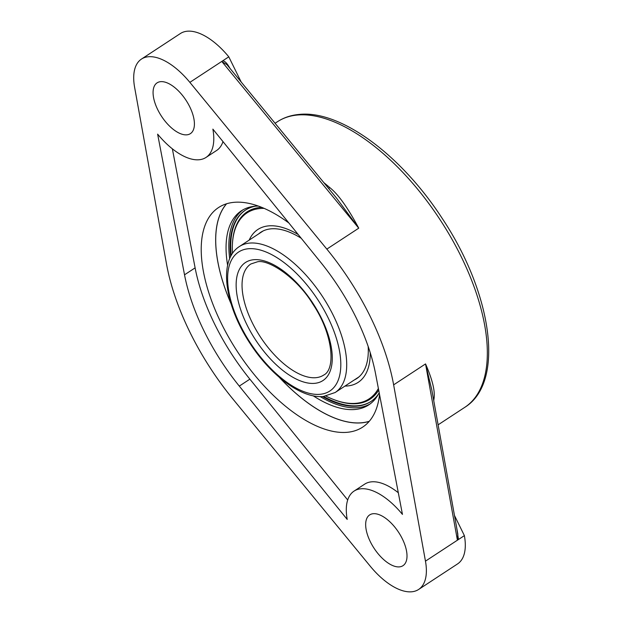 <?xml version="1.0" encoding="UTF-8"?>
<svg xmlns="http://www.w3.org/2000/svg" width="623" height="623" viewBox="0 0 623 623"><rect width="100%" height="100%" fill="white"/><g stroke="black" fill="none" stroke-linecap="round" stroke-linejoin="round"><path stroke-width="0.93" d="M189.867 82.361A58.827 28.354 -123.3 0 0 141.483 59.06A58.827 28.354 -123.3 0 0 134.623 87.384L166.45 263.685A170.788 82.329 -123.3 0 0 233.243 399.429L370.218 566.175A58.827 28.354 -123.3 0 0 418.601 589.475A58.827 28.354 -123.3 0 0 425.462 561.152L393.635 384.85A170.788 82.329 -123.3 0 0 326.834 249.107L189.867 82.361L228.789 56.825L241.187 82.026M228.789 56.825A58.827 28.354 -123.3 0 0 180.405 33.525L141.483 59.06M418.601 589.475L457.531 563.94A58.827 28.354 -123.3 0 0 464.384 535.616L454.479 515.486M399.421 566.875A30.363 14.633 56.7 0 1 372.102 545.063A30.363 14.633 56.7 0 1 369.68 514.902A30.363 14.633 56.7 0 1 373.255 513.702A30.363 14.633 56.7 0 1 400.566 535.507A30.363 14.633 56.7 0 1 402.988 565.676A30.363 14.633 56.7 0 1 399.421 566.875M186.83 134.833A30.363 14.633 56.7 0 1 159.519 113.028A30.363 14.633 56.7 0 1 157.089 82.859A30.363 14.633 56.7 0 1 160.664 81.66A30.363 14.633 56.7 0 1 187.975 103.473A30.363 14.633 56.7 0 1 190.397 133.633A30.363 14.633 56.7 0 1 186.83 134.833M402.45 514.396L375.56 373.722A144.077 69.449 -123.3 0 0 320.798 262.431L212.871 129.117A58.827 28.354 -123.3 0 1 206.011 157.44A58.827 28.354 -123.3 0 1 157.627 134.14L184.525 274.813A144.077 69.449 -123.3 0 0 239.287 386.104L347.213 519.418A58.827 28.354 -123.3 0 1 354.066 491.095A58.827 28.354 -123.3 0 1 402.45 514.396M326.834 249.107L358.747 228.174L336.342 197.857L226.904 64.636L221.944 61.638L358.747 228.174C347.899 207.848 338.266 194.337 329.84 187.64A4.82 2.149 -49.2 0 1 328.485 188.294M433.756 400.714A170.788 82.329 -123.3 0 0 433.927 399.187C435.329 391.602 432.533 379.851 425.54 363.918L457.344 539.83L457.85 534.176L431.817 389.959L425.54 363.918L393.635 384.85M229.965 68.359L229.957 68.335C227.193 63.297 224.732 60.82 222.575 60.898M464.384 535.616L458.481 539.495L456.667 527.611M458.481 539.495L425.462 561.152M457.344 539.83L457.368 540.227M433.927 399.187A4.82 3.637 6 0 0 433.538 399.475M369.205 421.358A131.321 63.305 56.7 0 1 367.757 421.779A131.321 63.305 56.7 0 1 361.644 422.838A131.321 63.305 56.7 0 1 279.236 377.258M379.539 394.523A131.321 63.305 56.7 0 1 362.664 427.121A131.321 63.305 56.7 0 1 347.213 432.307A131.321 63.305 56.7 0 1 229.085 337.985A131.321 63.305 56.7 0 1 218.603 207.514A131.321 63.305 56.7 0 1 234.053 202.327A131.321 63.305 56.7 0 1 288.877 223.003M231.117 303.899A131.321 63.305 56.7 0 1 225.534 204.975A131.321 63.305 56.7 0 1 226.492 203.807M354.066 491.095L364.665 484.149A58.827 28.354 56.7 0 1 398.315 492.754M172.361 148.827L195.116 267.867A144.077 69.449 -123.3 0 0 249.878 379.158L347.696 499.989M222.979 141.6A58.827 28.354 56.7 0 1 216.609 150.486L206.011 157.44M231.032 303.627A131.258 63.273 56.7 0 1 225.573 205.022A131.258 63.273 56.7 0 1 226.608 203.776M279.454 377.445A131.258 63.273 -123.3 0 0 367.726 421.724A131.258 63.273 -123.3 0 0 369.283 421.273M227.629 265.328A116.073 55.953 56.7 0 1 241.397 210.8A116.073 55.953 56.7 0 1 258.335 206.057M313.229 395.823A116.073 55.953 -123.3 0 0 368.73 404.903A116.073 55.953 -123.3 0 0 379.181 392.654M229.685 258.654A116.073 55.953 56.7 0 1 242.814 209.928M370.093 403.953A116.073 55.953 56.7 0 1 320.167 396.586M323.594 396.454A114.43 55.159 -123.3 0 0 371.067 401.407M231.172 255.57A114.43 55.159 56.7 0 1 245.54 210.052M232.449 253.475A111.237 53.617 56.7 0 1 232.379 244.823L232.418 243.998A112.039 54.006 56.7 0 1 261.683 207.334M326.016 396.119A111.237 53.617 -123.3 0 0 333.928 399.631L334.699 399.927A112.039 54.006 -123.3 0 0 378.683 390.068M322.473 396.54A114.43 55.159 -123.3 0 0 370.778 401.601A114.43 55.159 -123.3 0 0 378.55 393.884M230.65 256.559A114.43 55.159 56.7 0 1 245.244 210.239A114.43 55.159 56.7 0 1 255.422 206.182M354.697 379.695A87.485 42.169 -123.3 0 0 356.924 378.457M258.934 233.718A87.485 42.169 56.7 0 1 260.959 232.161M258.545 233.968A87.485 42.169 56.7 0 1 260.764 232.286A87.485 42.169 56.7 0 1 301.244 238.274M354.308 379.952A87.485 42.169 -123.3 0 0 356.73 378.589A87.485 42.169 -123.3 0 0 368.162 346.443M344.94 386.089A91.425 44.069 -123.3 0 0 370.241 352.758M249.184 240.112A91.425 44.069 56.7 0 1 298.215 234.536M333.928 399.631A111.237 53.617 -123.3 0 0 378.379 388.472M232.379 244.823A111.237 53.617 56.7 0 1 264.168 208.378M329.84 187.64A170.788 82.329 -123.3 0 0 323.796 182.594M275.07 123.268L277.367 121.765A170.788 82.329 56.7 0 1 297.459 115.021A170.788 82.329 56.7 0 1 451.091 237.69A170.788 82.329 56.7 0 1 464.719 407.38L438.109 424.831M239.287 386.104L249.878 379.158M184.525 274.813L195.116 267.867M239.388 246.537C217.731 260.328 224.934 305.589 250.197 343.67C270.989 375.669 301.579 398.759 323.462 396.462L335.151 392.513A87.29 42.076 -123.3 0 0 328.181 305.784A87.29 42.076 -123.3 0 0 249.659 243.087A87.29 42.076 -123.3 0 0 239.388 246.537L263.186 230.923M315.884 377.686A66.42 32.014 56.7 0 1 256.139 329.98A66.42 32.014 56.7 0 1 250.843 263.988L257.229 261.87C267.399 258.864 296.221 276.519 312.839 304.086C333.141 334.084 335.937 369.361 323.703 375.062A66.42 32.014 56.7 0 1 315.884 377.686M314.631 383.347A70.594 34.031 56.7 0 1 247.012 324.91A70.594 34.031 56.7 0 1 253.795 259.713A70.594 34.031 56.7 0 1 321.406 318.151A70.594 34.031 56.7 0 1 314.631 383.347M320.027 394.312A83.116 40.067 -123.3 0 0 328.01 317.551A83.116 40.067 -123.3 0 0 248.398 248.748A83.116 40.067 -123.3 0 0 240.416 325.51A83.116 40.067 -123.3 0 0 320.027 394.312M277.367 121.765C283.738 117.615 290.988 115.169 299.095 114.437C340.563 109.858 401.165 155.072 442.019 218.12C492.084 293.09 505.385 382.265 464.719 407.38M335.151 392.513L358.949 376.907M226.554 203.791A136.632 136.632 0 0 0 225.573 205.022M367.726 421.724A136.632 136.632 0 0 0 369.244 421.312"/></g></svg>
